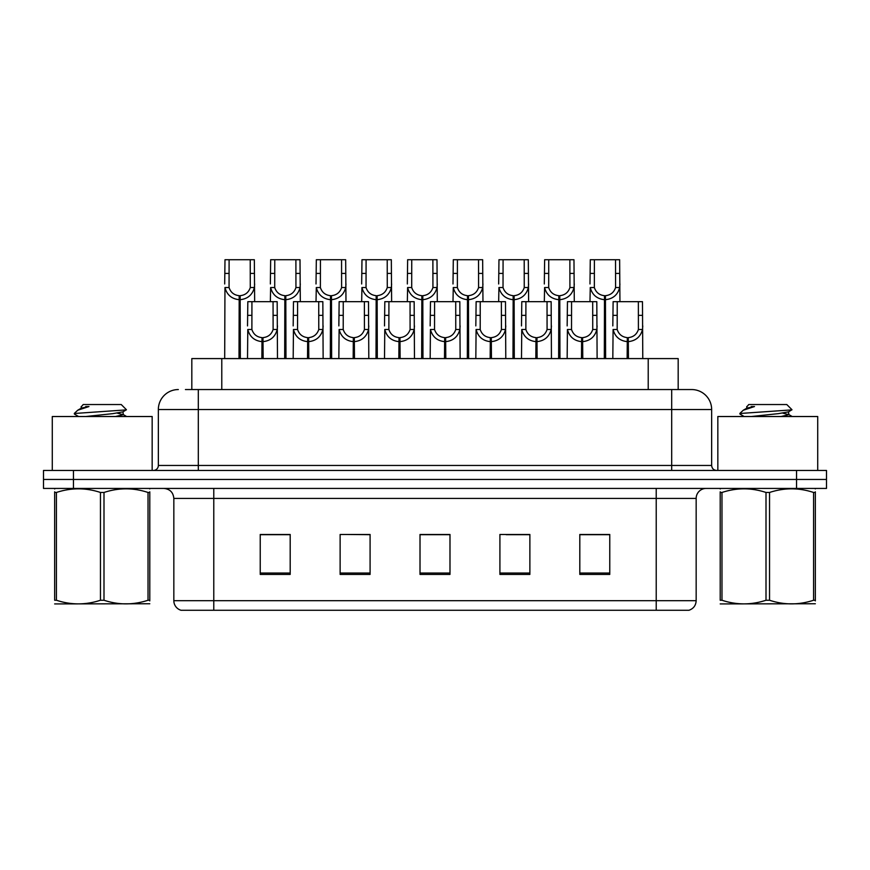 <?xml version="1.0" encoding="UTF-8"?>
<svg xmlns="http://www.w3.org/2000/svg" width="870" height="870" viewBox="0 0 870 870"><rect width="100%" height="100%" fill="white"/><g stroke="black" fill="none" stroke-linecap="round" stroke-linejoin="round"><path stroke-width="1.3" d="M191.824 389.553L191.824 358.592L678.176 358.592L678.176 389.553M696.163 600.692C695.891 605.476 693.488 608.674 688.975 610.272L656.219 610.272L656.219 600.692L696.163 600.692L696.163 498.423A9.983 9.983 0 0 1 706.157 488.429M173.837 600.692L213.781 600.692L213.781 610.272L656.219 610.272L181.025 610.272A9.983 9.983 0 0 1 173.837 600.692L173.837 498.423C173.239 492.355 169.911 489.027 163.843 488.429M73.461 470.452L826.5 470.452L826.5 479.446L43.5 479.446L43.5 488.429L73.461 488.429L73.461 479.446L43.5 479.446L43.5 470.452L73.461 470.452L73.461 479.446L826.5 479.446L826.5 488.429L73.461 488.429M609.772 574.418L609.772 534.474L579.811 534.474L579.811 574.418L609.772 574.418M529.873 574.418L529.873 534.474L499.913 534.474L499.913 574.418L529.873 574.418M290.188 574.418L290.188 534.474L260.228 534.474L260.228 574.418L290.188 574.418M370.087 574.418L370.087 534.474L340.126 534.474L340.126 574.418L370.087 574.418M449.986 574.418L449.986 534.474L420.014 534.474L420.014 574.418L449.986 574.418M597.472 534.68L589.621 534.474M369.163 534.68L361.311 534.474M346.336 534.474L370.087 534.68M277.845 534.68L269.994 534.68M528.982 534.68L521.13 534.68M506.144 534.68L529.873 534.68M437.653 534.474L429.802 534.68M449.986 534.68L420.014 534.68M290.188 534.68L260.228 534.68M609.772 534.68L579.811 534.68M185.875 389.553L691.367 389.553M185.43 389.553L198.306 389.553L198.306 409.531L158.351 409.531L158.351 465.461A4.992 4.992 0 0 1 153.359 470.452M178.328 389.553A19.977 19.977 0 0 0 158.351 409.531M691.672 389.553A19.977 19.977 0 0 1 711.649 409.531L711.649 465.461C711.943 468.495 713.607 470.159 716.641 470.452M261.848 358.592L262.022 337.625C256.889 337.092 253.518 334.385 251.887 329.491L251.93 301.672L277.171 301.672L277.486 358.592M261.848 341.616C254.399 340.779 249.712 336.733 247.787 329.491L247.515 358.592M247.515 325.913L247.83 301.672L251.93 301.672M262.979 358.592L262.979 337.625C268.112 337.092 271.483 334.385 273.115 329.491L273.06 301.672M262.979 337.625L263.153 358.592M262.022 337.625L262.022 358.592M277.486 325.913L277.215 329.491C275.279 336.733 270.603 340.779 263.153 341.616M239.011 358.592L239.196 295.68C234.063 295.147 230.68 292.44 229.06 287.546L229.104 259.728L254.344 259.728L254.649 301.672M239.011 299.671C231.572 298.834 226.885 294.789 224.96 287.546L224.688 358.592M224.688 283.968L224.993 259.728L229.104 259.728M240.153 358.592L240.153 295.68C245.275 295.147 248.657 292.44 250.277 287.546L250.234 259.728M240.153 295.68L240.327 358.592M239.196 295.68L239.196 358.592M254.649 283.968L254.377 287.546C252.452 294.789 247.765 298.834 240.327 299.671M152.163 470.452L152.163 416.523L52.287 416.523L52.287 470.452M149.792 603.758L54.658 603.921M149.792 600.898L149.792 600.246C149.792 605.085 149.792 605.085 149.792 600.246L148.02 600.246L148.02 492.463C133.404 487.635 118.733 487.635 103.998 492.463L100.452 492.463C85.847 487.635 71.166 487.635 56.43 492.463L54.658 492.463C54.658 487.635 54.658 487.635 54.658 492.463L54.658 491.811M103.998 492.463L103.998 600.246C118.603 605.085 133.284 605.085 148.02 600.246M103.998 600.246L100.452 600.246L100.452 492.463M149.792 491.822L149.792 492.463C149.792 487.635 149.792 487.635 149.792 492.463L148.02 492.463M149.792 488.896L149.161 488.429M74.526 414.142L75.048 413.446L74.32 413.913M85.662 416.523L112.741 413.652L122.996 411.847L126.422 409.716L121.245 404.539L83.205 404.539L81.486 406.551M126.357 409.879L75.048 413.446M74.32 413.413L77.734 410.227L88.968 406.551L85.684 406.551M55.288 488.429L54.658 488.951M149.792 492.463L149.792 600.246M56.43 492.463L56.43 600.246L54.658 600.246L54.658 492.463M56.43 600.246C71.046 605.085 85.717 605.085 100.452 600.246M54.658 600.246C54.658 605.085 54.658 605.085 54.658 600.246M122.996 411.847L123.268 414.707L117.232 413.119M115.449 416.523L123.268 414.707M77.734 410.227L81.454 408.063L88.968 406.551M817.713 470.452L817.713 416.523L717.837 416.523L717.837 470.452M815.342 603.758L720.208 603.921M815.342 600.898L815.342 600.246C815.342 605.085 815.342 605.085 815.342 600.246L813.57 600.246L813.57 492.463C798.954 487.635 784.283 487.635 769.548 492.463L766.002 492.463C751.397 487.635 736.716 487.635 721.98 492.463L720.208 492.463C720.208 487.635 720.208 487.635 720.208 492.463L720.208 491.811M769.548 492.463L769.548 600.246C784.153 605.085 798.834 605.085 813.57 600.246M769.548 600.246L766.002 600.246L766.002 492.463M815.342 491.822L815.342 492.463C815.342 487.635 815.342 487.635 815.342 492.463L813.57 492.463M815.342 488.896L814.711 488.429M740.076 414.142L740.598 413.446L739.87 413.913M751.212 416.523L778.291 413.652L788.546 411.847L791.972 409.716L786.795 404.539L748.755 404.539L747.036 406.551M791.907 409.879L740.598 413.446M739.87 413.413L743.284 410.227L754.518 406.551L751.234 406.551M720.838 488.429L720.208 488.951M815.342 492.463L815.342 600.246M721.98 492.463L721.98 600.246L720.208 600.246L720.208 492.463M721.98 600.246C736.596 605.085 751.267 605.085 766.002 600.246M720.208 600.246C720.208 605.085 720.208 605.085 720.208 600.246M788.546 411.847L788.818 414.707L782.782 413.119M780.999 416.523L788.818 414.707M743.284 410.227L747.004 408.063L754.518 406.551M307.512 358.592L307.686 337.625C302.553 337.092 299.182 334.385 297.551 329.491L297.594 301.672L322.835 301.672L323.14 358.592M307.512 341.616C300.063 340.779 295.376 336.733 293.451 329.491L293.179 358.592M293.179 325.913L293.484 301.672L297.594 301.672M308.643 358.592L308.643 337.625C313.765 337.092 317.148 334.385 318.779 329.491L318.724 301.672M308.643 337.625L308.817 358.592M307.686 337.625L307.686 358.592M323.14 325.913L322.868 329.491C320.943 336.733 316.256 340.779 308.817 341.616M353.166 358.592L353.34 337.625C348.217 337.092 344.835 334.385 343.215 329.491L343.258 301.672L368.499 301.672L368.804 358.592M353.166 341.616C345.727 340.779 341.04 336.733 339.115 329.491L338.843 358.592M338.843 325.913L339.148 301.672L343.258 301.672M354.308 358.592L354.308 337.625C359.43 337.092 362.812 334.385 364.432 329.491L364.389 301.672M354.308 337.625L354.481 358.592M353.34 337.625L353.34 358.592M368.804 325.913L368.532 329.491C366.607 336.733 361.92 340.779 354.481 341.616M398.83 358.592L399.004 337.625C393.882 337.092 390.499 334.385 388.868 329.491L388.923 301.672L414.163 301.672L414.468 358.592M398.83 341.616C391.391 340.779 386.704 336.733 384.779 329.491L384.507 358.592M384.507 325.913L384.812 301.672L388.923 301.672M399.961 358.592L399.961 337.625C405.094 337.092 408.465 334.385 410.096 329.491L410.053 301.672M399.961 337.625L400.135 358.592M399.004 337.625L399.004 358.592M414.468 325.913L414.196 329.491C412.271 336.733 407.584 340.779 400.135 341.616M444.494 358.592L444.668 337.625C439.546 337.092 436.164 334.385 434.532 329.491L434.587 301.672L459.828 301.672L460.132 358.592M444.494 341.616C437.044 340.779 432.368 336.733 430.433 329.491L430.171 358.592M430.171 325.913L430.476 301.672L434.587 301.672M445.625 358.592L445.625 337.625C450.758 337.092 454.129 334.385 455.76 329.491L455.717 301.672M445.625 337.625L445.799 358.592M444.668 337.625L444.668 358.592M460.132 325.913L459.86 329.491C457.935 336.733 453.248 340.779 445.799 341.616M284.675 358.592L284.849 295.68C279.727 295.147 276.345 292.44 274.713 287.546L274.768 259.728L300.009 259.728L300.313 301.672M284.675 299.671C277.236 298.834 272.549 294.789 270.624 287.546L270.352 301.672M270.352 283.968L270.657 259.728L274.768 259.728M285.806 358.592L285.806 295.68C290.939 295.147 294.31 292.44 295.941 287.546L295.898 259.728M285.806 295.68L285.98 358.592M284.849 295.68L284.849 358.592M300.313 283.968L300.041 287.546C298.116 294.789 293.429 298.834 285.98 299.671M330.339 358.592L330.513 295.68C325.391 295.147 322.009 292.44 320.377 287.546L320.432 259.728L345.673 259.728L345.977 301.672M330.339 299.671C322.89 298.834 318.213 294.789 316.288 287.546L316.017 301.672M316.017 283.968L316.321 259.728L320.432 259.728M331.47 358.592L331.47 295.68C336.603 295.147 339.974 292.44 341.605 287.546L341.562 259.728M331.47 295.68L331.644 358.592M330.513 295.68L330.513 358.592M345.977 283.968L345.705 287.546C343.78 294.789 339.093 298.834 331.644 299.671M376.003 358.592L376.177 295.68C371.044 295.147 367.673 292.44 366.042 287.546L366.085 259.728L391.326 259.728L391.63 301.672M376.003 299.671C368.554 298.834 363.867 294.789 361.942 287.546L361.67 301.672M361.67 283.968L361.974 259.728L366.085 259.728M377.134 358.592L377.134 295.68C382.256 295.147 385.638 292.44 387.27 287.546L387.215 259.728M377.134 295.68L377.308 358.592M376.177 295.68L376.177 358.592M391.63 283.968L391.359 287.546C389.434 294.789 384.757 298.834 377.308 299.671M421.667 358.592L421.841 295.68C416.708 295.147 413.337 292.44 411.706 287.546L411.749 259.728L436.99 259.728L437.295 301.672M421.667 299.671C414.218 298.834 409.531 294.789 407.606 287.546L407.334 301.672M407.334 283.968L407.638 259.728L411.749 259.728M422.798 358.592L422.798 295.68C427.92 295.147 431.303 292.44 432.934 287.546L432.879 259.728M422.798 295.68L422.972 358.592M421.841 295.68L421.841 358.592M437.295 283.968L437.023 287.546C435.098 294.789 430.411 298.834 422.972 299.671M490.158 358.592L490.332 337.625C485.199 337.092 481.828 334.385 480.196 329.491L480.24 301.672L505.481 301.672L505.785 358.592M490.158 341.616C482.709 340.779 478.021 336.733 476.097 329.491L475.825 358.592M475.825 325.913L476.129 301.672L480.24 301.672M491.289 358.592L491.289 337.625C496.411 337.092 499.793 334.385 501.424 329.491L501.37 301.672M491.289 337.625L491.463 358.592M490.332 337.625L490.332 358.592M505.785 325.913L505.513 329.491C503.589 336.733 498.912 340.779 491.463 341.616M535.822 358.592L535.996 337.625C530.863 337.092 527.481 334.385 525.861 329.491L525.904 301.672L551.145 301.672L551.449 358.592M535.822 341.616C528.373 340.779 523.686 336.733 521.761 329.491L521.489 358.592M521.489 325.913L521.793 301.672L525.904 301.672M536.953 358.592L536.953 337.625C542.075 337.092 545.457 334.385 547.078 329.491L547.034 301.672M536.953 337.625L537.127 358.592M535.996 337.625L535.996 358.592M551.449 325.913L551.178 329.491C549.253 336.733 544.566 340.779 537.127 341.616M581.475 358.592L581.649 337.625C576.527 337.092 573.145 334.385 571.525 329.491L571.568 301.672L596.809 301.672L597.114 358.592M581.475 341.616C574.037 340.779 569.35 336.733 567.425 329.491L567.153 358.592M567.153 325.913L567.457 301.672L571.568 301.672M582.606 358.592L582.606 337.625C587.739 337.092 591.121 334.385 592.742 329.491L592.698 301.672M582.606 337.625L582.78 358.592M581.649 337.625L581.649 358.592M597.114 325.913L596.842 329.491C594.917 336.733 590.23 340.779 582.78 341.616M627.139 358.592L627.313 337.625C622.191 337.092 618.809 334.385 617.178 329.491L617.232 301.672L642.473 301.672L642.778 358.592M627.139 341.616C619.69 340.779 615.014 336.733 613.089 329.491L612.817 358.592M612.817 325.913L613.122 301.672L617.232 301.672M628.27 358.592L628.27 337.625C633.404 337.092 636.775 334.385 638.406 329.491L638.362 301.672M628.27 337.625L628.444 358.592M627.313 337.625L627.313 358.592M642.778 325.913L642.506 329.491C640.581 336.733 635.894 340.779 628.444 341.616M467.32 358.592L467.494 295.68C462.372 295.147 458.99 292.44 457.37 287.546L457.413 259.728L482.654 259.728L482.959 301.672M467.32 299.671C459.882 298.834 455.195 294.789 453.27 287.546L452.998 301.672M452.998 283.968L453.303 259.728L457.413 259.728M468.462 358.592L468.462 295.68C473.584 295.147 476.967 292.44 478.587 287.546L478.543 259.728M468.462 295.68L468.636 358.592M467.494 295.68L467.494 358.592M482.959 283.968L482.687 287.546C480.762 294.789 476.075 298.834 468.636 299.671M512.985 358.592L513.159 295.68C508.036 295.147 504.654 292.44 503.023 287.546L503.077 259.728L528.318 259.728L528.623 301.672M512.985 299.671C505.546 298.834 500.859 294.789 498.934 287.546L498.662 301.672M498.662 283.968L498.967 259.728L503.077 259.728M514.116 358.592L514.116 295.68C519.249 295.147 522.62 292.44 524.251 287.546L524.208 259.728M514.116 295.68L514.29 358.592M513.159 295.68L513.159 358.592M528.623 283.968L528.351 287.546C526.426 294.789 521.739 298.834 514.29 299.671M558.649 358.592L558.823 295.68C553.69 295.147 550.318 292.44 548.687 287.546L548.731 259.728L573.972 259.728L574.287 301.672M558.649 299.671C551.199 298.834 546.512 294.789 544.587 287.546L544.315 301.672M544.315 283.968L544.631 259.728L548.731 259.728M559.78 358.592L559.78 295.68C564.913 295.147 568.284 292.44 569.915 287.546L569.872 259.728M559.78 295.68L559.954 358.592M558.823 295.68L558.823 358.592M574.287 283.968L574.015 287.546C572.09 294.789 567.403 298.834 559.954 299.671M604.313 358.592L604.487 295.68C599.354 295.147 595.983 292.44 594.351 287.546L594.395 259.728L619.636 259.728L619.94 301.672M604.313 299.671C596.863 298.834 592.176 294.789 590.251 287.546L589.98 301.672M589.98 283.968L590.284 259.728L594.395 259.728M605.444 358.592L605.444 295.68C610.566 295.147 613.948 292.44 615.579 287.546L615.525 259.728M605.444 295.68L605.618 358.592M604.487 295.68L604.487 358.592M619.94 283.968L619.668 287.546C617.743 294.789 613.056 298.834 605.618 299.671M221.785 389.553L221.785 358.592M648.215 389.553L648.215 358.592M656.219 488.429L656.219 498.423L173.837 498.423M696.163 498.423L656.219 498.423L656.219 600.692L213.781 600.692L213.781 488.429M796.539 488.429L796.539 470.452M449.986 573.036L420.014 573.036M370.087 573.036L340.126 573.036M290.188 573.036L260.228 573.036M529.873 573.036L499.913 573.036M609.772 573.036L579.811 573.036M198.306 470.452L198.306 465.461L711.649 465.461M158.351 465.461L198.306 465.461L198.306 409.531L671.694 409.531L671.694 470.452M711.649 409.531L671.694 409.531L671.694 389.553M251.93 315.364L247.83 315.364M251.887 329.491L247.787 329.491M277.215 329.491L273.115 329.491M277.171 315.364L273.06 315.364M229.104 273.419L224.993 273.419M229.06 287.546L224.96 287.546M254.377 287.546L250.277 287.546M254.344 273.419L250.234 273.419M297.594 315.364L293.484 315.364M297.551 329.491L293.451 329.491M322.868 329.491L318.779 329.491M322.835 315.364L318.724 315.364M343.258 315.364L339.148 315.364M343.215 329.491L339.115 329.491M368.532 329.491L364.432 329.491M368.499 315.364L364.389 315.364M388.923 315.364L384.812 315.364M388.868 329.491L384.779 329.491M414.196 329.491L410.096 329.491M414.163 315.364L410.053 315.364M434.587 315.364L430.476 315.364M434.532 329.491L430.433 329.491M459.86 329.491L455.76 329.491M459.828 315.364L455.717 315.364M274.768 273.419L270.657 273.419M274.713 287.546L270.624 287.546M300.041 287.546L295.941 287.546M300.009 273.419L295.898 273.419M320.432 273.419L316.321 273.419M320.377 287.546L316.288 287.546M345.705 287.546L341.605 287.546M345.673 273.419L341.562 273.419M366.085 273.419L361.974 273.419M366.042 287.546L361.942 287.546M391.359 287.546L387.27 287.546M391.326 273.419L387.215 273.419M411.749 273.419L407.638 273.419M411.706 287.546L407.606 287.546M437.023 287.546L432.934 287.546M436.99 273.419L432.879 273.419M480.24 315.364L476.129 315.364M480.196 329.491L476.097 329.491M505.513 329.491L501.424 329.491M505.481 315.364L501.37 315.364M525.904 315.364L521.793 315.364M525.861 329.491L521.761 329.491M551.178 329.491L547.078 329.491M551.145 315.364L547.034 315.364M571.568 315.364L567.457 315.364M571.525 329.491L567.425 329.491M596.842 329.491L592.742 329.491M596.809 315.364L592.698 315.364M617.232 315.364L613.122 315.364M617.178 329.491L613.089 329.491M642.506 329.491L638.406 329.491M642.473 315.364L638.362 315.364M457.413 273.419L453.303 273.419M457.37 287.546L453.27 287.546M482.687 287.546L478.587 287.546M482.654 273.419L478.543 273.419M503.077 273.419L498.967 273.419M503.023 287.546L498.934 287.546M528.351 287.546L524.251 287.546M528.318 273.419L524.208 273.419M548.731 273.419L544.631 273.419M548.687 287.546L544.587 287.546M574.015 287.546L569.915 287.546M573.972 273.419L569.872 273.419M594.395 273.419L590.284 273.419M594.351 287.546L590.251 287.546M619.668 287.546L615.579 287.546M619.636 273.419L615.525 273.419M81.182 406.551L81.182 408.367M122.996 414.403L126.628 416.523M78.615 416.523L74.515 414.142M746.732 406.551L746.732 408.367M788.546 414.403L792.178 416.523M744.165 416.523L740.065 414.142"/></g></svg>
